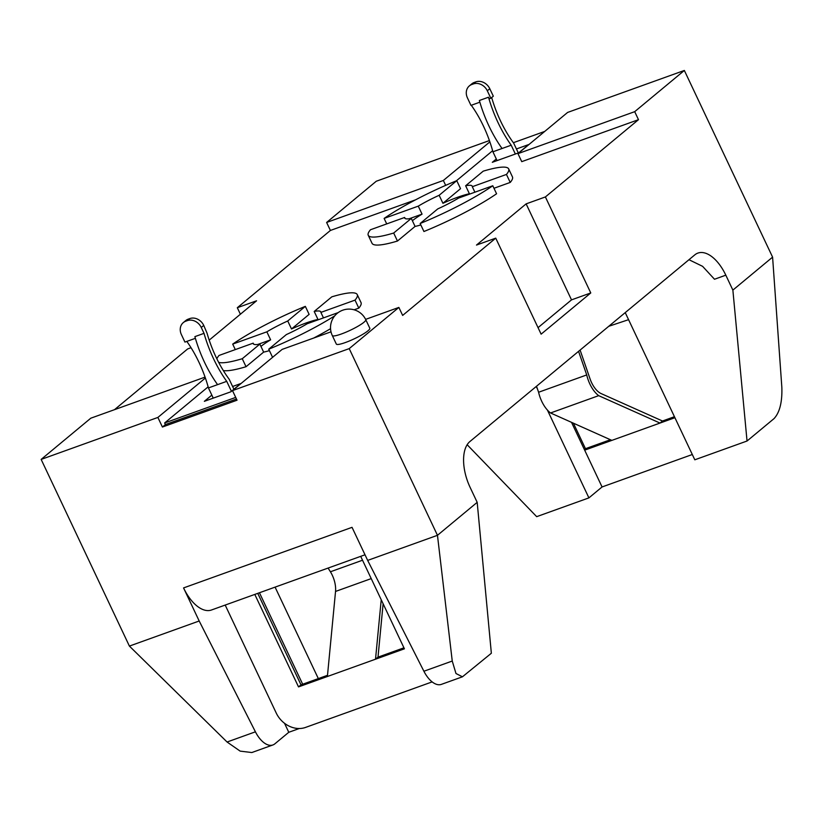 <?xml version="1.0" encoding="UTF-8"?>
<svg xmlns="http://www.w3.org/2000/svg" width="823" height="823" viewBox="0 0 823 823"><rect width="100%" height="100%" fill="white"/><g stroke="black" fill="none" stroke-linecap="round" stroke-linejoin="round"><path stroke-width="1.23" d="M369.815 328.233A18.518 2.922 154.7 0 1 367.994 330.784A18.518 2.922 154.7 0 1 349.724 340.835A18.518 2.922 154.7 0 1 336.329 344.065L332.297 335.527A18.518 2.922 154.7 0 0 345.691 332.307A18.518 2.922 154.7 0 0 363.961 322.246A18.518 2.922 154.7 0 0 365.782 319.705L369.815 328.233M334.755 315.826A77.66 12.232 154.7 0 1 268.73 349.199L286.342 334.58A37.333 5.884 -25.3 0 0 307.226 323.727L338.212 312.586M269.399 350.619A37.333 5.884 154.7 0 1 263.648 352.11L246.036 366.719A77.66 12.232 154.7 0 1 223.331 370.566M216.871 358.828A77.66 12.232 154.7 0 1 219.052 355.443L253.196 343.16A37.333 5.884 -25.3 0 0 253.278 343.736A37.333 5.884 -25.3 0 0 259.862 344.107L263.648 352.11M253.196 343.16L253.669 344.168M437.764 208.898A37.333 5.884 -25.3 0 0 458.648 198.045L492.792 185.761L496.578 193.765A77.66 12.232 154.7 0 1 423.938 231.51L420.152 223.506L437.764 208.898M420.831 224.936A37.333 5.884 154.7 0 1 415.07 226.418L397.468 241.036A77.66 12.232 154.7 0 1 372.027 243.279L368.241 235.275A77.66 12.232 154.7 0 1 370.473 229.751L404.618 217.467A37.333 5.884 -25.3 0 0 404.7 218.044A37.333 5.884 -25.3 0 0 411.294 218.414L415.07 226.418M404.618 217.467L405.091 218.476M365.618 319.375L398.867 307.421L349.219 348.623L437.466 535.31L477.186 502.339L470.128 487.401A37.035 19.135 -109.8 0 1 469.882 441.56L694.787 254.883A37.035 19.135 -109.8 0 1 697.883 253.093A37.035 19.135 -109.8 0 1 725.814 275.17L714.498 279.244L702.595 266.333L688.964 259.708M412.385 220.729A37.333 5.884 154.7 0 1 422.055 214.134L409.175 218.764M418.269 206.141L384.125 218.414A77.66 12.232 154.7 0 1 456.765 180.669L439.153 195.288A37.333 5.884 -25.3 0 0 418.269 206.141L422.055 214.134M439.153 195.288L442.939 203.291A37.333 5.884 154.7 0 1 469.408 193.765L465.633 185.761L483.235 171.153A77.66 12.232 154.7 0 1 508.676 168.9A77.66 12.232 154.7 0 1 506.443 174.435L510.229 182.428L493.985 188.272M506.443 174.435L472.299 186.708A37.333 5.884 -25.3 0 0 472.217 186.132A37.333 5.884 -25.3 0 0 465.633 185.761M472.299 186.708L474.902 192.201M513.357 142.708L544.733 131.423M492.617 150.722L456.333 180.844M415.533 199.845L330.404 230.45L237.312 307.72L256.57 300.796L209.196 340.125M191.039 347.718L187.665 348.931L114.479 409.689M208.137 386.851L164.641 422.96L235.707 397.406M398.867 307.421L402.653 315.415L495.744 238.145L476.486 245.069L526.134 203.867L545.392 196.944L638.483 119.674L521.751 161.647L517.965 153.644L567.613 112.432L684.345 70.459L772.591 257.136L732.871 290.108L747.037 441.015L694.807 459.8L625.233 312.606M456.765 180.669L460.541 188.673L442.939 203.291M508.676 168.9L512.451 176.904A77.66 12.232 154.7 0 1 510.229 182.428M357.254 294.593A77.66 12.232 154.7 0 1 355.022 300.117L320.877 312.401A37.333 5.884 -25.3 0 0 320.795 311.824A37.333 5.884 -25.3 0 0 314.201 311.454L331.813 296.836A77.66 12.232 154.7 0 1 357.254 294.593L361.03 302.586A77.66 12.232 154.7 0 1 358.807 308.121L354.116 309.808M330.548 328.706A77.66 12.232 154.7 0 1 313.738 338.027M272.948 357.028A77.66 12.232 154.7 0 1 272.516 357.203L268.73 349.199M260.953 346.411A37.333 5.884 154.7 0 1 270.623 339.827L257.753 344.456M305.333 306.362L287.731 320.98A37.333 5.884 -25.3 0 0 266.847 331.834L232.703 344.107A77.66 12.232 154.7 0 1 305.333 306.362L309.119 314.365L291.507 328.974A37.333 5.884 154.7 0 1 317.987 319.458L314.201 311.454M516.433 148.963L528.705 144.55L518.778 152.79L492.308 162.306L496.31 158.983M232.611 386.491L240.758 383.559L230.821 391.81L204.351 401.326L211.83 395.112M240.388 314.232L237.312 307.72M489.87 141.865L443.35 180.474L326.618 222.457L330.404 230.45M326.618 222.457L376.265 181.245L489.407 140.558M129.396 646.086L199.187 620.995L255.418 731.822A23.898 12.345 70.2 0 0 272.897 744.959L251.828 752.541L240.151 751.121L227.076 742.017L129.396 646.086L41.15 459.409L90.797 418.197L205.071 377.109M538.047 327.647L571.512 299.87L590.77 292.947L541.123 334.159L495.744 238.145M725.814 275.17L732.871 290.108M684.345 70.459L634.698 111.671L638.483 119.674M590.77 292.947L545.392 196.944M608.742 326.299L628.577 319.674M571.522 422.343L602.066 486.959L588.908 497.884L536.678 516.659L467.155 444.729M299.263 728.52L288.78 732.285L284.542 723.304M259.44 592.755L302.679 684.232M213.095 397.776L212.241 398.486M477.186 502.339L491.352 653.246L462.444 676.804L455.973 673.512L452.249 661.044L437.466 535.31L367.665 560.401L352.038 527.337L183.56 587.92L199.187 620.995M275.088 587.128L318.336 678.605M205.38 378.004L157.882 417.436L162.419 427.034L237.034 400.204L232.498 390.606L282.145 349.394L331 331.823M157.882 417.436L41.15 459.409M349.219 348.623L232.498 390.606M288.78 732.285L274.892 743.807A23.898 12.345 70.2 0 1 272.897 744.959M536.246 386.471L537.522 389.166M547.388 410.029L588.908 497.884M772.591 257.136L781.85 387.458C782.303 402.066 779.71 412.446 774.083 418.568L747.037 441.015M462.444 676.804L441.375 684.376A23.898 12.345 -109.8 0 1 423.896 671.239L367.665 560.401M365.011 554.795L211.48 609.997A37.035 19.135 -109.8 0 1 183.56 587.92M266.847 331.834L270.623 339.827M287.731 320.98L291.507 328.974M320.877 312.401L323.47 317.884M236.468 399.011L165.402 424.565L162.419 427.034M165.402 424.565L164.641 422.96M443.35 180.474L445.665 185.36M634.698 111.671L517.965 153.644M259.862 344.107L242.26 358.725L246.036 366.719M242.26 358.725A77.66 12.232 154.7 0 1 218.651 362.346M232.703 344.107L235.296 349.6M492.792 185.761A77.66 12.232 154.7 0 1 420.152 223.506M355.022 300.117L358.807 308.121M411.294 218.414L393.682 233.032L397.468 241.036M393.682 233.032A77.66 12.232 154.7 0 1 368.241 235.275M384.125 218.414L386.717 223.907M571.512 299.87L526.134 203.867M515.363 154.014L511.206 145.218A86.353 44.607 70.2 0 1 498.08 122.699A86.353 44.607 70.2 0 1 488.512 97.217L479.367 100.499A86.353 44.607 70.2 0 0 488.934 125.981A86.353 44.607 70.2 0 0 502.061 148.5L492.915 151.792L497.071 160.588M471.301 105.272A80.222 41.438 -109.8 0 1 483.492 126.197A80.222 41.438 -109.8 0 1 492.915 151.792M491.67 97.546A80.695 41.685 70.2 0 0 500.425 120.744A80.695 41.685 70.2 0 0 513.686 143.151L518.315 152.955M488.512 97.217L489.274 98.811L490.837 98.246L487.309 90.787A11.347 9.557 -129.7 0 0 473.369 83.936L471.805 84.502A11.347 9.557 -129.7 0 0 469.347 85.901A11.347 9.557 -129.7 0 0 467.454 97.927L470.972 105.385L479.86 102.186M511.206 145.218L502.061 148.5M573.405 423.187L585.472 448.7L610.419 439.729M584.669 450.16L660.005 423.063L662.484 421.006L674.438 416.705M598.681 395.657A23.209 11.985 -109.8 0 1 586.727 374.938L538.592 392.252A23.209 11.985 -109.8 0 0 550.546 412.971L598.681 395.657L660.005 423.063L674.911 417.703M602.066 486.959L692.308 454.512M584.402 449.584L585.472 448.7M662.484 421.006L601.171 393.6A19.114 9.876 -109.8 0 1 590.06 378.899L580.102 350.073M586.727 374.938L578.569 351.339M538.592 392.252L536.514 386.254M550.546 412.971L611.87 440.377M490.837 98.246L493.316 96.188L489.788 88.719A11.347 9.557 -129.7 0 0 475.848 81.878L474.285 82.444A11.347 9.557 -129.7 0 0 471.826 83.843L469.347 85.901M195.38 338.325L184.928 342.08L181.41 334.622A11.347 9.557 50.3 0 1 183.303 322.595L185.782 320.538A11.347 9.557 50.3 0 1 188.241 319.139L189.804 318.573A11.347 9.557 50.3 0 1 203.744 325.414L207.036 333.14A80.222 41.438 70.2 0 0 215.935 356.884A80.222 41.438 70.2 0 0 229.206 379.29L233.917 389.238M183.303 322.595A11.347 9.557 50.3 0 1 185.761 321.196L187.325 320.631A11.347 9.557 50.3 0 1 201.265 327.482L204.032 333.346L194.886 336.638A85.87 44.36 70.2 0 0 204.443 362.13A85.87 44.36 70.2 0 0 217.581 384.639L226.726 381.347L231.428 391.306M204.032 333.346A85.87 44.36 70.2 0 0 213.589 358.838A85.87 44.36 70.2 0 0 226.726 381.347M186.821 341.401A80.695 41.685 -109.8 0 1 199.001 362.336A80.695 41.685 -109.8 0 1 208.435 387.931L217.581 384.639M213.26 398.126L208.435 387.931M360.7 556.348L404.412 648.812L375.525 659.202L378.004 657.145L403.939 647.814M328.099 568.065L330.414 571.779A19.114 9.876 70.2 0 1 335.537 591.439L327.389 676.506L375.525 659.202L381.224 599.761M327.389 676.506L298.512 686.896L254.801 594.422M432.137 681.897L305.559 727.419A23.898 20.112 50.3 0 1 276.219 713.006L225.193 605.07M327.503 675.302L300.992 684.839L298.512 686.896M300.992 684.839L257.753 593.362M383.117 603.784L378.004 657.145M423.896 671.239L452.249 661.044M227.076 742.017L255.418 731.822M471.805 84.502L474.285 82.444M487.309 90.787L489.788 88.719M473.369 83.936L475.848 81.878M203.744 325.414L201.265 327.482M330.414 571.779L362.531 560.226M335.537 591.439L371.224 578.61M189.804 318.573L187.325 320.631M188.241 319.139L185.761 321.196M365.782 319.705A18.518 18.518 0 0 0 342.769 310.189A18.518 18.518 0 0 0 332.297 335.527"/></g></svg>
